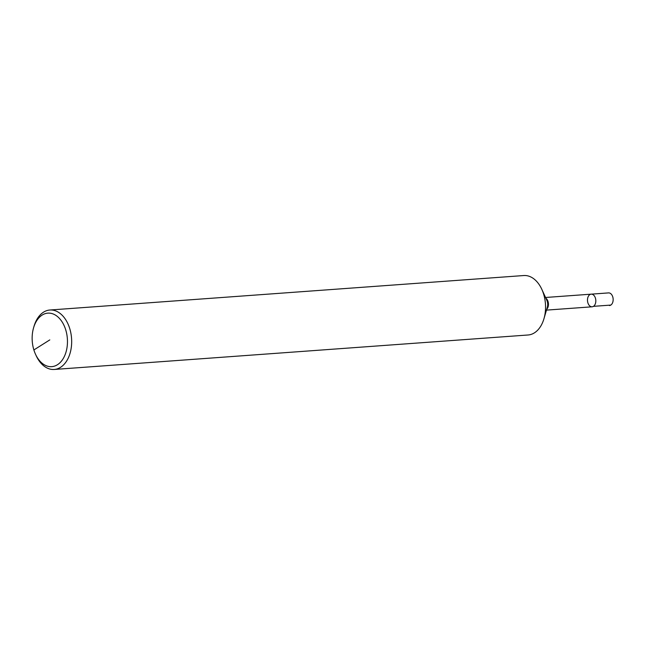 <?xml version="1.0" encoding="UTF-8"?>
<svg xmlns="http://www.w3.org/2000/svg" width="645" height="645" viewBox="0 0 645 645"><rect width="100%" height="100%" fill="white"/><g stroke="black" fill="none" stroke-linecap="round" stroke-linejoin="round"><path stroke-width="0.97" d="M33.58 327.781L34.024 326.273A29.807 19.56 85.8 0 1 49.883 310.011L523.764 275.536A29.807 19.56 85.8 0 1 541.816 289.331A29.807 19.56 85.8 0 1 543.622 294.096A29.807 19.56 85.8 0 1 543.953 318.727A29.807 19.56 85.8 0 1 528.094 334.989L54.212 369.464A29.807 19.56 85.8 0 1 36.16 355.669L35.507 354.234A26.824 17.6 85.8 0 1 33.58 327.781A26.824 17.6 85.8 0 1 49.447 313.139A26.824 17.6 85.8 0 1 65.725 329.853A26.824 17.6 85.8 0 1 58.848 363.724A26.824 17.6 85.8 0 1 35.507 354.234M49.883 310.011A29.807 19.56 85.8 0 1 69.741 328.571A29.807 19.56 85.8 0 1 54.212 369.464M545.549 297.482L591.191 294.16A6.337 4.152 85.8 0 1 595.416 298.111A6.337 4.152 85.8 0 1 592.11 306.802A6.337 4.152 85.8 0 1 587.506 300.78A6.337 4.152 85.8 0 1 591.191 294.16A6.337 4.152 85.8 0 1 595.416 298.111A6.337 4.152 85.8 0 1 592.11 306.802A6.337 4.152 85.8 0 1 587.643 301.836A6.337 4.152 85.8 0 1 589.853 294.62M591.191 294.16L608.533 292.903A6.337 4.152 85.8 0 1 612.75 296.845A6.337 4.152 85.8 0 1 609.452 305.536A6.337 4.152 85.8 0 0 610.791 305.085L593.456 306.343A6.337 4.152 85.8 0 1 592.11 306.802L546.468 310.116M49.802 339.899L33.879 349.953M541.816 289.331L546.831 300.28A6.99 4.588 85.8 0 1 547.25 301.392A6.99 4.588 85.8 0 1 547.331 307.173L543.953 318.727M545.904 298.256A6.337 4.152 85.8 0 1 548.057 301.554A6.337 4.152 85.8 0 1 546.702 309.302"/></g></svg>
